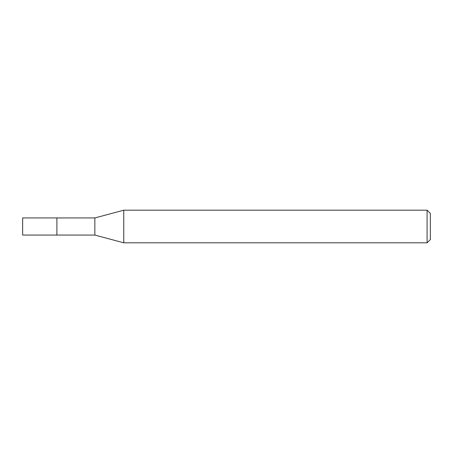 <?xml version="1.0" encoding="UTF-8"?>
<svg xmlns="http://www.w3.org/2000/svg" width="453" height="453" viewBox="0 0 453 453"><rect width="100%" height="100%" fill="white"/><g stroke="black" fill="none" stroke-linecap="round" stroke-linejoin="round"><path stroke-width="0.68" d="M56.897 217.938L22.65 217.938L22.65 235.062L56.897 235.062L56.897 217.938L56.897 235.062L94.853 235.062L94.853 217.938L56.897 217.938M94.853 217.938L123.76 210.192L123.76 242.808L94.853 235.062M123.76 242.808L427.088 242.808L427.088 210.192L123.76 210.192M427.088 210.192L430.35 213.454L430.35 239.546L427.088 242.808"/></g></svg>

